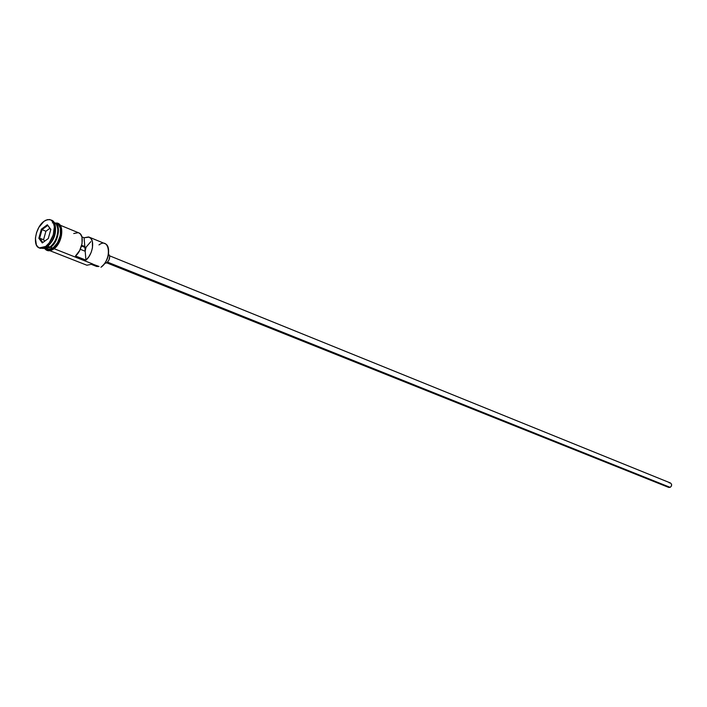 <?xml version="1.0" encoding="UTF-8"?>
<svg xmlns="http://www.w3.org/2000/svg" width="707" height="707" viewBox="0 0 707 707"><rect width="100%" height="100%" fill="white"/><g stroke="black" fill="none" stroke-linecap="round" stroke-linejoin="round"><path stroke-width="1.06" d="M98.98 244.914C109.974 236.438 112.174 259.911 100.951 267.228C108.622 262.359 111.467 245.7 105.025 243.676L89.126 237.128C95.145 239.037 93.05 254.379 85.936 260.123L75.499 255.987C82.622 250.19 84.769 234.759 78.76 232.859L80.545 234.203L81.985 237.207L82.056 243.606L79.661 250.552L75.499 255.987L85.936 260.123L85.194 251.25L85.936 247.477L81.694 245.294L84.805 246.557L84.08 237.773L89.126 237.128M101.322 266.963C106.775 262.217 109.17 256.252 108.516 249.067L108.436 254.882L106.943 259.655L104.442 263.905L101.313 266.963M81.499 246.009L86.033 247.839L81.499 246.009M670.545 483.022L671.562 484.295L671.394 486.08L670.148 487.353L668.654 487.397L670.148 487.353L107.597 262.156L670.148 487.353C672.004 485.842 672.101 484.383 670.439 482.978L109.629 255.828M105.511 262.35L106.792 262.863C109.859 259.61 110.451 256.676 108.569 254.06L109.7 256.314L109.011 259.99L106.792 262.863L105.511 262.35M46.75 248.59L50.153 246.937C55.986 241.591 58.469 235.104 57.621 227.486C58.469 235.104 55.986 241.591 50.153 246.937L52.769 248.184C60.466 243.075 63.542 225.94 57.17 223.969L55.022 223.085C61.394 225.056 58.301 242.209 50.604 247.326L44.408 248.519M39.256 247.927L40.343 248.351L46.768 246.884L45.681 246.451L39.256 247.927C32.222 245.797 35.571 227.08 43.967 221.344L38.876 227.345L36.517 232.709L35.403 238.25L36.411 245.099L38.717 247.68L41.978 248.157L45.681 246.451L49.269 242.81L53.237 234.98L54.351 226.77L53.272 222.511L50.922 219.983L49.366 219.506L45.822 220.204L43.967 221.344L47.431 219.63L50.559 219.824C57.532 221.98 54.112 240.822 45.681 246.451L46.768 246.884C55.199 241.255 58.61 222.422 51.646 220.266L51.09 220.08C58.654 221.379 55.535 241.043 46.768 246.884L47.784 246.213C53.926 240.486 56.419 233.699 55.279 225.86C56.419 233.699 53.926 240.486 47.784 246.213L49.958 247.07C57.647 241.944 60.749 224.791 54.377 222.82M92.785 264.003L54.121 248.714L92.785 264.003L86.899 265.231L49.958 250.72M81.897 236.88L84.08 237.773L85.936 260.123L88.843 256.782L91.123 252.496L92.458 247.83L92.37 241.467L90.92 238.462L88.578 236.942L84.08 237.773L81.897 236.88M44.727 248.661L46.892 249.518L52.769 248.184L50.374 247.026C57.656 239.523 59.671 232.029 56.427 224.534M55.287 223.527C63.639 222.405 61.677 242.404 52.778 248.29L53.856 248.723C61.951 243.358 64.77 225.25 57.744 224.101M55.208 223.156C64.938 221.097 63.365 242.748 53.626 249.085L52.778 248.29L49.366 249.854L45.92 249.129M38.841 238.268L41.359 229.201L47.342 224.746L50.833 229.377L48.297 238.515L42.287 242.943L38.841 238.268L42.287 242.943L48.297 238.515L50.833 229.377L47.342 224.746L50.754 229.669L47.342 224.746L41.359 229.201L38.841 238.268L43.551 239.717L44.656 241.202L43.551 239.717L39.654 238.162L42.013 229.669L45.911 231.242L43.551 239.717L45.911 231.242L42.013 229.669L47.616 225.498L42.013 229.669L41.359 229.201L42.013 229.669L39.654 238.162L38.841 238.268M43.967 248.36L49.958 247.07L47.784 246.213L43.578 248.475L39.813 248.104M50.153 246.937L49.649 247.282M56.207 223.571L58.778 224.932L60.395 228.114L60.395 235.175L57.523 242.766L52.778 248.29M46.865 249.5L51.063 249.2L54.448 246.725L57.47 242.704L59.653 237.764L60.652 232.665L60.316 228.202L58.708 225.047L56.083 223.686M53.856 248.723L58.601 243.199L61.465 235.608L61.474 228.555L60.811 226.761L58.628 224.446M47.44 249.836L50.444 250.278L52.132 249.739M90.876 241.6L86.192 247.026L90.876 241.6M98.998 266.451L92.617 264.118L98.671 266.504L96.682 266.459M91.866 264.586L96.338 266.345L98.671 266.504M95.807 266.088L95.047 265.478M50.374 247.026C56.516 241.255 58.928 234.521 57.621 226.806M52.371 222.855C61.27 220.469 59.839 241.184 50.604 247.326M49.958 247.07C57.718 241.9 60.758 224.579 54.262 222.776M78.212 232.674L73.714 233.522M80.28 249.279L85.194 251.25L80.28 249.279M104.813 263.402L106.792 262.863L104.813 263.402M668.539 487.353L667.753 486.61M669.237 482.916L670.165 482.89M42.862 242.519L39.654 238.162L42.862 242.519M49.782 228.37L45.911 231.242L49.782 228.37M60.219 225.224L78.76 232.859M50.586 219.833L51.646 220.266M44.921 248.74C46.936 251.312 49.835 251.427 53.626 249.085M106.792 262.863L668.654 487.397"/></g></svg>
